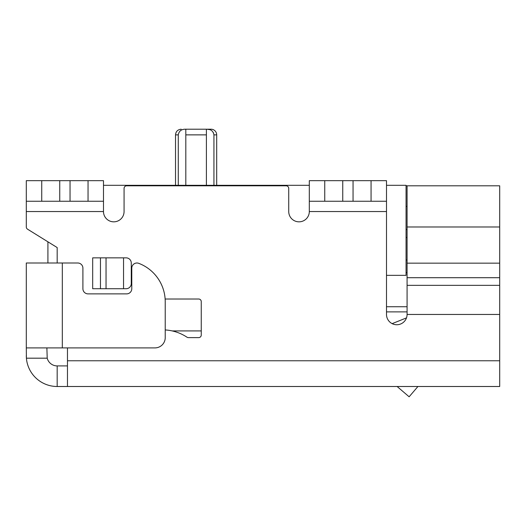 <?xml version="1.0" encoding="UTF-8"?>
<svg xmlns="http://www.w3.org/2000/svg" width="526" height="526" viewBox="0 0 526 526"><rect width="100%" height="100%" fill="white"/><g stroke="black" fill="none" stroke-linecap="round" stroke-linejoin="round"><path stroke-width="0.79" d="M178.281 185.303L178.281 134.873C178.978 131.106 181.319 129.218 185.303 129.212L211.031 129.212A5.661 5.661 0 0 1 216.692 134.873L213.931 134.873L213.411 132.664L213.931 134.873C213.234 131.106 210.893 129.218 206.915 129.212L208.796 129.396M206.396 129.212L185.816 129.212L206.396 129.212L206.396 134.873L185.816 134.873L185.816 129.212L206.915 129.212L209.742 129.639M216.692 134.873L216.692 185.303M407.078 311.885L386.498 311.885M103.484 185.303L309.308 185.303M386.498 185.303L406.052 185.303L406.052 275.348L386.498 275.348M165.23 329.947A44.217 44.217 0 0 1 186.973 337.186A2.571 2.571 0 0 0 188.387 337.613L198.677 337.613A2.571 2.571 0 0 0 201.254 335.042L201.254 301.595A2.571 2.571 0 0 0 198.677 299.018L165.138 299.018M103.484 211.544L103.484 180.668L26.3 180.668L26.3 226.982L26.3 211.544L103.484 211.544A10.29 10.29 0 0 0 113.774 221.834A10.29 10.29 0 0 0 124.07 211.544L124.07 188.387A2.571 2.571 0 0 1 126.641 185.816L286.157 185.816A2.571 2.571 0 0 1 288.728 188.387L288.728 211.544A10.29 10.29 0 0 0 299.018 221.834A10.29 10.29 0 0 0 309.308 211.544L386.498 211.544L386.498 314.456A10.29 10.29 0 0 0 396.788 324.746A10.29 10.29 0 0 0 407.078 314.456L407.078 185.816L406.052 185.816M47.912 263L47.912 241.815L27.516 229.165A2.571 2.571 0 0 1 26.3 226.982M46.88 347.903L47.208 358.193A10.29 10.29 0 0 0 57.176 365.912L67.466 365.912M26.3 347.903L26.3 263L77.756 263A5.148 5.148 0 0 1 82.904 268.148L82.904 288.728A5.148 5.148 0 0 0 88.046 293.876L126.641 293.876A5.148 5.148 0 0 0 131.783 288.728L131.783 268.148A5.148 5.148 0 0 1 138.772 263.342A41.166 41.166 0 0 1 165.23 301.792L165.23 337.613A10.29 10.29 0 0 1 154.94 347.903L26.3 347.903L26.405 358.193A30.876 30.876 0 0 0 57.176 386.498L499.7 386.498L499.7 314.456L407.078 314.456M57.176 263L57.176 247.562L27.516 229.165M67.466 386.498L67.466 347.903M324.746 180.668L324.746 201.254L309.308 201.254L309.308 180.668L386.498 180.668L386.498 211.544M386.498 201.254L324.746 201.254M103.484 201.254L26.3 201.254M309.308 201.254L309.308 211.544M41.738 180.668L41.738 201.254M88.046 180.668L88.046 201.254M371.06 180.668L371.06 201.254M499.7 314.456L499.7 226.982L407.078 226.982M499.7 226.982L499.7 185.816L407.078 185.816M406.052 206.396L407.078 206.396M397.11 386.498L397.61 386.498M417.94 386.498L409.123 396.788L397.4 386.742M47.208 358.193L26.405 358.193L26.3 355.622M123.551 257.852L92.681 257.852L92.681 288.728L126.128 288.728A5.148 5.148 0 0 0 131.27 283.58L131.27 263A5.148 5.148 0 0 0 126.128 257.852L123.551 257.852L123.551 288.728M172.206 330.92L201.254 330.92M407.078 229.553L406.052 229.553M206.396 134.873L206.396 185.303M185.816 134.873L185.816 185.303M213.931 134.873L213.931 185.303M206.915 129.212L211.031 129.212M392.14 323.641L406.486 317.888M386.886 311.885L386.498 312.043M67.466 360.77L499.7 360.77M62.318 263L62.318 347.903M342.755 180.668L342.755 201.254M353.051 180.668L353.051 201.254M59.747 180.668L59.747 201.254M70.037 180.668L70.037 201.254M499.7 263.151L407.078 263.151M499.7 277.708L407.078 277.708M499.7 285.348L407.078 285.348M57.176 365.912L57.176 386.498M106.042 257.852L106.042 288.728M100.459 257.852L100.459 288.728M407.078 237.489L406.052 237.489M407.078 259.995L406.052 259.995M407.078 272.639L406.052 272.639M407.078 306.737L386.498 306.737M178.281 134.873L175.526 134.873L175.526 185.303M175.526 134.873C175.829 131.467 177.716 129.58 181.187 129.212"/></g></svg>
